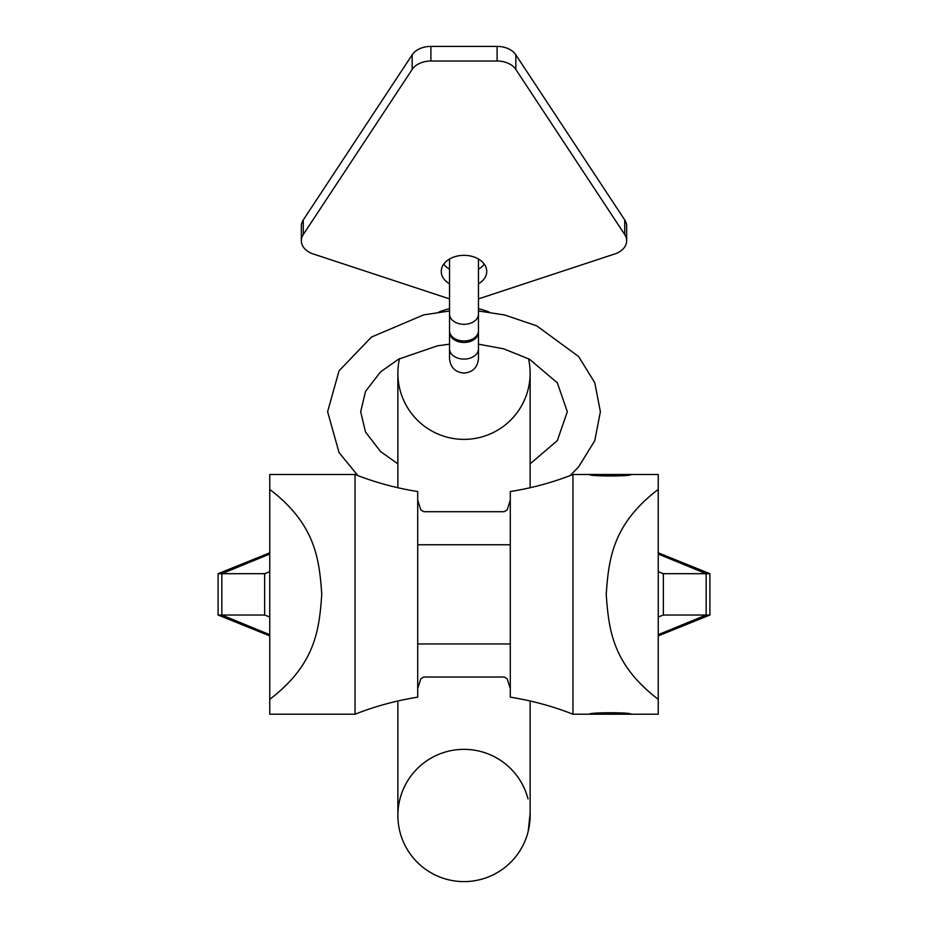 <?xml version="1.0" encoding="UTF-8"?>
<svg xmlns="http://www.w3.org/2000/svg" width="928" height="928" viewBox="0 0 928 928"><rect width="100%" height="100%" fill="white"/><g stroke="black" fill="none" stroke-linecap="round" stroke-linejoin="round"><path stroke-width="1.39" d="M528.206 831.302L530.132 813.369M464 881.6A66.132 66.132 0 0 1 397.868 815.468A66.132 66.132 0 0 0 528.032 832.01A66.132 66.132 0 0 1 464 881.6A66.132 66.132 0 0 0 530.132 815.468A66.132 66.132 0 0 1 464 881.6A66.132 66.132 0 0 1 397.868 815.468A66.132 66.132 0 0 1 528.032 798.938A66.132 66.132 0 0 0 464 749.348M397.868 487.722L397.868 373.242A66.132 66.132 0 0 1 399.492 358.695A66.132 66.132 0 0 0 464 439.373A66.132 66.132 0 0 0 528.508 358.695A66.132 66.132 0 0 1 530.132 373.242A66.132 66.132 0 0 0 528.508 358.695M489.334 312.168A66.132 66.132 0 0 0 478.465 308.722A66.132 66.132 0 0 1 489.334 312.168A66.132 66.132 0 0 0 478.465 308.722M449.535 308.722A66.132 66.132 0 0 0 438.666 312.168A66.132 66.132 0 0 1 449.535 308.722M269.746 552.833L218.092 573.69L218.092 615.02L264.642 615.02L264.642 573.69L269.746 571.729M269.746 616.992L264.642 615.02M218.092 573.69L264.642 573.69M658.254 554.039L706.173 573.69L706.173 615.02L709.908 615.02L709.908 573.69L663.358 573.69L658.254 571.729M658.254 634.682L706.173 615.02L663.358 615.02L663.358 573.69M658.254 616.992L663.358 615.02M658.254 489.392L658.254 699.318C612.352 664.332 608.722 629.346 606.228 594.361C608.722 559.375 612.352 524.378 658.254 489.392L658.254 474.498L630.97 474.498C632.026 476.505 587.842 476.377 589.64 474.498L630.97 474.498M658.254 699.318L658.254 714.212L630.97 714.212C631.933 712.194 587.737 712.356 589.64 714.212L630.97 714.212M658.254 635.262L658.254 631.852M417.716 688.448L420.906 678.681L423.899 677.022L504.101 677.022L507.094 678.681L510.284 688.448M269.746 631.852L269.746 635.262M269.746 489.392L269.746 474.498L355.041 474.498L355.041 714.212L269.746 714.212L269.746 489.392C315.648 524.378 319.278 559.375 321.772 594.361C319.278 629.346 315.648 664.332 269.746 699.318M269.746 556.87L269.746 553.459M417.716 500.273L420.906 510.04L423.899 511.699L504.101 511.699L507.094 510.04L510.284 500.273M355.041 474.498A297.575 297.575 0 0 0 417.716 491.55L417.716 697.172A297.575 297.575 0 0 0 355.041 714.212M510.284 491.55A297.575 297.575 0 0 0 572.959 474.498L572.959 714.212A297.575 297.575 0 0 0 510.284 697.172L510.284 491.55A297.575 297.575 0 0 0 572.959 474.498L589.64 474.498M510.284 697.172A297.575 297.575 0 0 1 572.959 714.212L589.64 714.212M510.284 643.951L417.716 643.951M510.284 544.759L417.716 544.759M301.345 240.735L301.345 226.119A20.66 14.616 0 0 1 303.282 219.948L303.282 234.552A20.66 14.616 180 0 0 301.345 240.735A20.66 14.616 180 0 0 313.281 253.982L446.53 297.911A41.331 29.22 0 0 0 449.535 298.804L449.535 301.82M303.282 234.552L412.16 69.449A20.66 14.616 180 0 1 430.894 61.016L497.106 61.016A20.66 14.616 180 0 1 515.84 69.449L624.718 234.552A20.66 14.616 180 0 1 626.655 240.735A20.66 14.616 180 0 1 614.719 253.982L481.47 297.911A41.331 29.22 0 0 1 478.465 298.804L478.465 301.82M478.465 283.829A22.736 16.078 180 0 0 486.736 271.428A22.736 16.078 180 0 0 464 255.351A22.736 16.078 180 0 0 441.264 271.428A22.736 16.078 180 0 0 449.535 283.829M443.758 264.12A22.736 16.078 180 0 0 449.535 269.213L449.535 267.044M478.465 267.044L478.465 269.213A22.736 16.078 180 0 0 484.242 264.12M303.282 219.948L412.16 54.833A20.66 14.616 0 0 1 430.894 46.4L497.106 46.4A20.66 14.616 0 0 1 515.84 54.833L624.718 219.948A20.66 14.616 0 0 1 626.655 226.119L626.655 240.735M478.43 331.482A14.465 10.231 180 0 1 478.465 332.212A14.465 10.231 180 0 1 464 342.444A14.465 10.231 180 0 1 449.535 332.212A14.465 10.231 180 0 1 449.57 331.482M449.535 314.093A14.465 10.231 180 0 0 464 324.324A14.465 10.231 180 0 0 478.465 314.093L478.465 330.751A14.465 10.231 180 0 1 464 340.982A14.465 10.231 180 0 1 449.535 330.751L449.535 259.028M464 439.373A66.132 66.132 0 0 0 530.132 373.242L530.132 487.722M269.746 554.039L221.827 573.69L221.827 615.02L269.746 634.682M624.718 219.948L624.718 234.552M515.84 54.833L515.84 69.449M497.106 46.4L497.106 61.016M430.894 46.4L430.894 61.016M412.16 54.833L412.16 69.449M464 359.101A14.465 10.231 180 0 1 449.535 348.87L449.535 358.614C450.393 367.407 455.219 372.221 464 373.079C472.781 372.221 477.607 367.407 478.465 358.614L478.465 348.87A14.465 10.231 180 0 1 464 359.101M530.132 815.468L530.132 700.988M397.868 700.988L397.868 815.468M658.254 635.889L709.908 615.02M269.746 635.889L218.092 615.02M658.254 552.833L709.908 573.69M449.535 310.984L423.586 314.917L371.444 337.073L339.045 370.84L327.607 411.707L339.045 452.562L357.86 475.6M570.14 475.6L578.608 466.9L594.744 440.754L600.393 411.707L594.744 382.661L578.608 356.514L536.778 325.879L504.786 314.998L478.465 310.984M397.868 463.838L380.526 451.518L365.504 431.984L360.679 411.707L365.504 391.419L380.526 371.896L398.669 359.136L437.424 345.831L449.535 344.172L449.535 348.87L449.535 332.212M478.465 344.172L503.695 348.835L529.505 359.229L557.322 382.823L567.321 411.707L557.322 440.591L530.132 463.838M478.465 332.212L478.465 348.87M478.465 314.093L478.465 259.028"/></g></svg>
